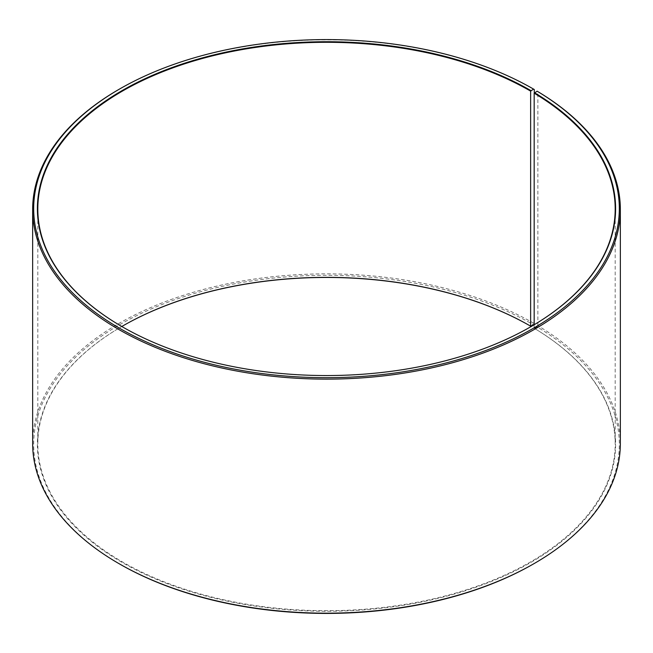 <?xml version="1.0" encoding="UTF-8"?>
<svg xmlns="http://www.w3.org/2000/svg" width="653" height="653" viewBox="0 0 653 653"><rect width="100%" height="100%" fill="white"/><g stroke="black" fill="none" stroke-linecap="round" stroke-linejoin="round"><path stroke-width="0.49" stroke-dasharray="3.27 2.45" d="M534.17 324.761L534.17 328.239A288.691 166.678 180 0 1 615.191 444.024A288.691 166.678 180 0 1 326.5 610.702A288.691 166.678 180 0 1 37.809 444.024A288.691 166.678 180 0 1 121.784 326.5M530.783 326.753A288.691 166.678 180 0 1 530.644 326.835A288.691 166.678 180 0 1 122.356 326.835A288.691 166.678 180 0 1 122.217 326.753M534.17 328.239L534.464 328.41A289.108 166.915 180 0 1 528.538 563.751A289.108 166.915 180 0 1 120.887 561.702A289.108 166.915 180 0 1 122.07 326.337A289.108 166.915 180 0 1 122.217 326.247M534.464 328.41L537.133 326.924A292.822 169.054 180 0 1 533.558 563.898M119.442 563.898A292.822 169.054 180 0 1 119.45 324.819A292.822 169.054 180 0 1 533.558 324.819M537.133 326.924L537.876 325.667A293.85 169.649 180 0 1 620.35 443.518M32.65 443.518A293.85 169.649 180 0 1 214.045 286.781A293.85 169.649 180 0 1 534.285 323.553L534.285 93.004M118.715 89.518A293.85 169.649 180 0 1 534.285 89.518M537.876 325.667L537.876 91.632M37.809 208.976L37.809 444.024M615.191 208.976L615.191 444.024"/><path stroke-width="0.98" d="M537.133 91.2A292.822 169.054 180 0 1 531.134 329.561A292.822 169.054 180 0 1 118.25 327.488A292.822 169.054 180 0 1 119.442 89.102L118.715 89.518A293.85 169.649 180 0 0 32.65 209.482A293.85 169.649 180 0 0 326.5 379.132A293.85 169.649 180 0 0 620.35 209.482A293.85 169.649 180 0 0 537.876 91.632L537.133 91.2L534.17 93.191L534.17 324.761M534.17 93.191A288.691 166.678 180 0 1 615.191 208.976A288.691 166.678 180 0 1 530.783 326.753M122.217 326.753A288.691 166.678 180 0 1 37.809 208.976A288.691 166.678 180 0 1 216.021 54.991A288.691 166.678 180 0 1 530.636 91.118L530.636 326.165L533.558 324.819L534.17 323.749M121.784 326.5A288.691 166.678 180 0 1 122.356 326.165A288.691 166.678 180 0 1 530.636 326.165M122.217 326.247A289.108 166.915 180 0 1 530.93 326.337M620.35 209.482L620.35 443.518A293.85 169.649 180 0 1 534.285 563.482L533.558 563.898A292.822 169.054 180 0 1 119.442 563.898L118.715 563.482A293.85 169.649 180 0 1 32.65 443.518L32.65 209.482M534.285 563.482A293.85 169.649 180 0 1 118.715 563.482M534.285 93.004L534.285 89.518L533.558 89.102L530.636 91.118M119.442 89.102A292.822 169.054 180 0 1 533.558 89.102M534.464 92.693A289.108 166.915 180 0 1 530.93 326.663A289.108 166.915 180 0 1 122.07 326.663A289.108 166.915 180 0 1 122.07 90.612A289.108 166.915 180 0 1 530.93 90.612"/></g></svg>
